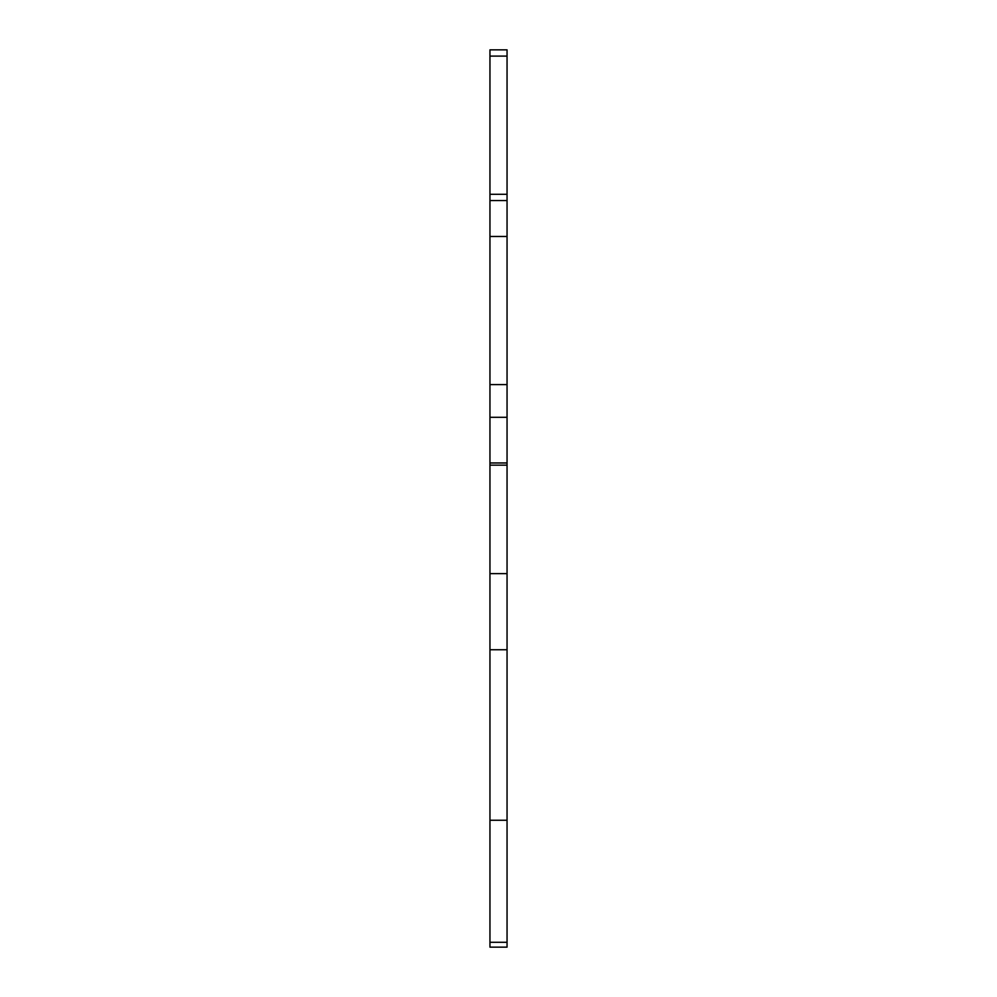 <?xml version="1.0" encoding="UTF-8"?>
<svg xmlns="http://www.w3.org/2000/svg" width="997" height="997" viewBox="0 0 997 997"><rect width="100%" height="100%" fill="white"/><g stroke="black" fill="none" stroke-linecap="round" stroke-linejoin="round"><path stroke-width="1.5" d="M507.049 942.29L489.951 942.29L489.951 947.15L507.049 947.15L507.049 465.15L489.951 465.15L489.951 49.85L507.049 49.85L507.049 56.106L489.951 56.106M489.951 942.29L489.951 465.15M507.049 465.15L507.049 56.106M507.049 200.547L489.951 200.547M507.049 820.244L489.951 820.244M507.049 649.757L489.951 649.757M507.049 194.303L489.951 194.303M507.049 236.476L489.951 236.476M507.049 384.593L489.951 384.593M507.049 417.307L489.951 417.307M507.049 462.969L489.951 462.969M507.049 573.624L489.951 573.624"/></g></svg>
